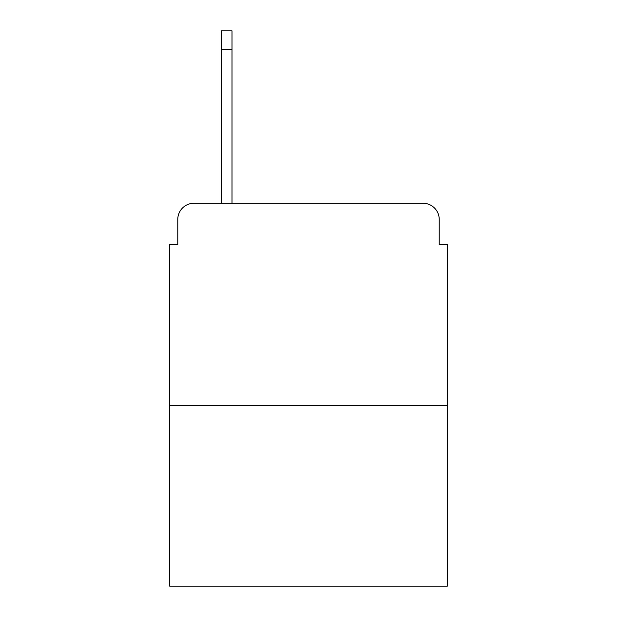 <?xml version="1.0" encoding="UTF-8"?>
<svg xmlns="http://www.w3.org/2000/svg" width="617" height="617" viewBox="0 0 617 617"><rect width="100%" height="100%" fill="white"/><g stroke="black" fill="none" stroke-linecap="round" stroke-linejoin="round"><path stroke-width="0.93" d="M177.773 219.459L177.773 244.548L177.773 219.459A16.189 16.189 0 0 1 193.962 203.271L221.48 203.271L221.48 30.85L232.007 30.85L232.007 49.468L221.48 49.468M447.325 405.639L169.675 405.639L169.675 586.15L447.325 586.15L447.325 244.548L439.227 244.548L439.227 219.459A16.189 16.189 0 0 0 423.038 203.271L193.962 203.271M169.675 405.639L169.675 244.548L177.773 244.548M232.007 49.468L232.007 203.271L245.358 203.271M371.642 203.271L423.038 203.271M439.227 244.548L439.227 219.459"/></g></svg>
